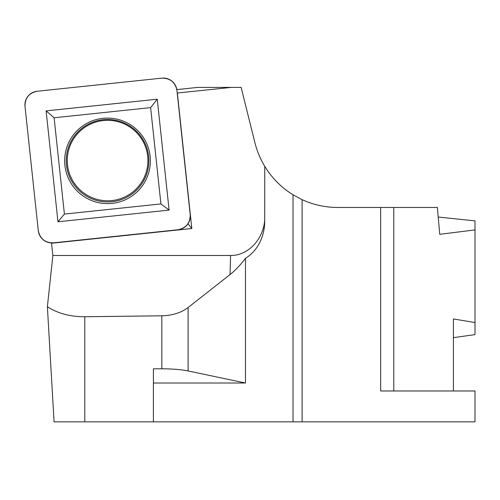 <?xml version="1.0" encoding="UTF-8"?>
<svg xmlns="http://www.w3.org/2000/svg" width="500" height="500" viewBox="0 0 500 500"><rect width="100%" height="100%" fill="white"/><g stroke="black" fill="none" stroke-linecap="round" stroke-linejoin="round"><path stroke-width="0.75" d="M176.819 89.6L197.75 87.4L231.287 87.4L177.206 93.025M51.662 242.919L51.55 243.263L191.831 228.512L177.356 93.069M51.55 243.263L52.869 255.575M230.012 274.6L230.581 255.487L52.875 255.487L47.381 306.719C57.65 313.406 70.119 316.75 84.8 316.737L161.831 315.806C172.394 315.531 181.15 312.769 188.113 307.531L230.012 274.6C235.438 270.306 240.588 264.869 245.469 258.275A40.912 34.306 91.7 0 0 264.675 222.756A40.912 34.306 91.7 0 0 264.694 221.356L264.762 166.337C260.306 158.95 257.025 151.081 254.931 142.725L241.131 87.4L231.287 87.4M230.581 255.487C247.75 255.831 263.412 239.55 264.694 220.012M337.788 207.463A85.394 85.394 0 0 1 302.113 199.65L302.113 421.856L475 421.856L475 390.981L380.65 390.981L380.65 207.463L337.788 207.463M302.113 199.65L293.031 194.794A85.394 85.394 0 0 1 264.762 166.337M153.406 383.013L245.469 383.013L188.113 370.956C181.15 369.556 172.394 368.837 161.831 368.8L161.831 315.806M302.113 421.856L153.406 421.856L153.406 368.8L161.831 368.8M153.406 421.856L54.069 421.856L47.381 306.719M453.413 390.981L453.413 318.944L475 322.562L475 334.613L453.413 337.65M438.219 217.031L475 220.894L475 229.906L439.744 234.325L437.375 207.463L380.65 207.463M475 322.562L475 229.906M245.469 383.013L245.469 258.275M191.831 228.512L187.981 223.744M107.587 200.781A40.325 40.225 15 0 1 67.294 161.925A40.325 40.225 15 0 1 104.738 120.419A40.325 40.225 15 0 1 147.681 156.337A40.325 40.225 15 0 1 107.587 200.781M169.094 210.1L157.244 99.206L46.112 110.887L57.969 221.781L169.094 210.1L160.912 203.931L150.619 107.619L54.106 117.769L64.4 214.081L160.912 203.931M161.819 78.144A13.719 13.688 15 0 1 176.919 90.325L190.212 214.694A13.719 13.688 15 0 1 178.025 229.744L53.394 242.844C45.075 242.844 40.038 238.787 38.294 230.669L25 106.294C24.987 97.994 29.05 92.975 37.188 91.25L161.819 78.144C170.138 78.144 175.169 82.206 176.919 90.325L190.212 214.694C190.219 222.994 186.163 228.012 178.025 229.744L53.394 242.844A13.719 13.688 15 0 1 38.294 230.669L25 106.294A13.719 13.688 15 0 1 37.188 91.25L161.819 78.144M150.131 156.369A42.869 42.763 -165 0 0 82.263 126.256A42.869 42.763 -165 0 0 90.138 199.925A42.869 42.763 -165 0 0 150.131 156.369M57.969 221.781L64.4 214.081M46.112 110.887L54.106 117.769M157.244 99.206L150.619 107.619M84.8 316.737L84.8 421.856M188.113 307.531L188.113 370.956M393.787 207.463L393.787 390.981M293.031 421.856L293.031 194.794M148.65 156.381A41.337 41.231 15 0 1 90.8 198.375A41.337 41.231 15 0 1 83.206 127.344A41.337 41.231 15 0 1 148.65 156.381"/></g></svg>
